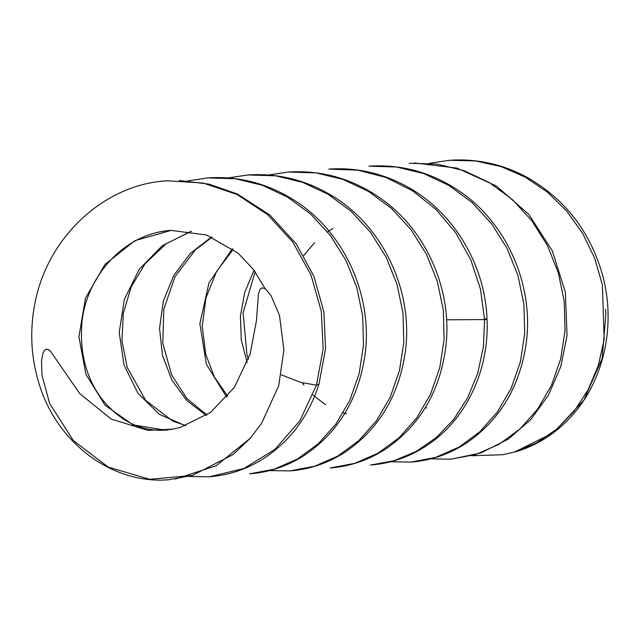 <?xml version="1.0" encoding="UTF-8"?>
<svg xmlns="http://www.w3.org/2000/svg" width="640" height="640" viewBox="0 0 640 640"><rect width="100%" height="100%" fill="white"/><g stroke="black" fill="none" stroke-linecap="round" stroke-linejoin="round"><path stroke-width="0.96" d="M471.704 455.768L502.752 454.72L514.64 452.016L536.696 442.872L556.76 429.128L574.112 411.24L588.12 389.848L598.256 365.656L604.16 339.504L602.392 284.928L594.704 258.368L582.728 233.504L566.832 211.2L547.52 192.216L525.4 177.192L501.192 166.648L475.672 160.944L449.68 160.288L429.424 163.28M430.856 458.84L451.096 459.176L475.776 454.512L499.04 444.32L519.952 428.992L537.656 409.112L551.432 385.456L560.68 358.936L565.032 330.576L564.232 301.464L558.296 272.728L547.376 245.472L531.864 220.752L512.304 199.52L489.384 182.592L463.96 170.624L436.944 164.088L409.328 163.216M390.552 461.776L410.872 462.104L435.544 457.424L458.808 447.216L479.704 431.864L497.4 411.984L511.152 388.32L520.4 361.8L524.728 333.432L523.92 304.328L517.968 275.592L507.04 248.352L491.52 223.632L471.944 202.416L449.032 185.496L423.6 173.544L396.584 167.008L368.976 166.16M370.544 465.032L393.944 460.752L416.12 451.488L436.272 437.568L453.648 419.472L467.632 397.832L477.68 373.392L483.408 347L484.584 319.576L487.024 319.192L484.552 318.8M446.608 319.816L484.584 319.576L480.448 289.048L470.72 259.712L455.752 232.824L436.12 209.536L412.6 190.832L386.144 177.52L357.824 170.16L328.776 169.088C357.328 167.224 384.224 173.52 409.456 187.984C454.872 213.816 485.232 266.04 487.024 319.192C489.424 368.176 467.696 416.328 431.088 442.592C412.744 455.848 392.544 463.328 370.488 465.04M425.344 407.664L426.808 408.016M514.64 452.016L553.352 432.76L583.856 400.168L602.136 358.552L605.912 313.84L605.432 309.272M254.024 270.232L244.72 292.456L240.416 316.176L241.288 340.032L247.176 362.648M232.448 248.672L208.952 282.864L199.88 323.72L206.344 364.176L226.752 397.264M211.592 236.912L190.272 253.464L173.824 275.376L163.36 300.992L159.536 328.368L162.504 355.448L171.92 380.184L186.928 400.688L206.24 415.432M191.168 231.224L162.24 245.752L139.208 269.32L124.392 299.32L119.216 332.424L124.008 364.968L138 393.328L159.384 414.36L185.544 425.744M281.304 374.832L300.704 382.384L316.44 385.168L318.992 384.04C308.64 416.384 290.112 441.272 263.416 458.72C246.696 469.272 228.656 475.288 209.304 476.784L243.992 468.464L275.016 449.32L299.856 420.816L316.44 385.168L323.144 348.952L321.328 311.44L311.024 275.04L292.776 242.072L267.648 214.656L237.128 194.544L203.064 183.016L167.536 180.824L164.352 181.096M288.376 172.024C324.456 169.864 357.144 180.08 386.44 202.664C428.512 235.176 451.856 291.952 446.056 344.912C440.664 390.096 420.688 424.712 386.112 448.76C368.912 460.04 350.256 466.44 330.152 467.976L354.84 463.32L378.112 453.128L399.024 437.792L416.736 417.92L430.504 394.264L439.768 367.744L444.104 339.376L443.32 310.264L437.36 281.528L426.456 254.264L410.936 229.552L391.368 208.312L368.448 191.392L343.016 179.416L316 172.888L288.384 172.024L268.208 175.016M269.64 470.576L289.984 470.904L314.648 466.216L337.904 456L358.8 440.656L376.488 420.768L390.24 397.112L399.48 370.584L403.808 342.232L402.992 313.12L397.048 284.4L386.12 257.152L370.608 232.448L351.032 211.224L328.12 194.304L302.696 182.36L275.688 175.816L248.08 174.968L227.888 177.952M207.872 177.888C238.272 175.944 266.648 183.144 293.008 199.496C344.424 230.912 373.792 296.8 364.744 356.616C358.008 399.92 337.776 432.904 304.048 455.568C287.232 466.272 269.072 472.36 249.56 473.84L274.24 469.184L297.496 458.992L318.416 443.664L336.112 423.792L349.888 400.144L359.144 373.632L363.488 345.28L362.704 316.176L356.768 287.44L345.864 260.192L330.36 235.472L310.808 214.232L287.904 197.296L262.488 185.32L235.48 178.768L207.88 177.888L187.736 180.864M192.184 475.488L149.688 479.296L108.256 467.112L73.376 440.584L49.704 403.648L41.984 375.312L41.512 360.64L42.872 353.472L44.536 350.296L46.32 349.16L48.496 349.616L50.424 351.184L79.776 393.648L111.28 419.12L147.912 430.376L173.088 429.112L180.456 427.36L210.576 412.392L234.44 387.232L250.112 354.152L256.44 320.656L258.448 293.96L259.96 289.416L261.656 287.992L263.928 288.2L266.048 289.56L270.912 295.408L279.472 315.296L283.904 350.064L278.672 385.792L261.6 423.32L250.312 438.224L233.008 454.616L192.192 475.496L168.952 479.72C111.984 484.76 55.84 442.184 38.68 382.384C31.224 357.664 29.776 332.344 34.328 306.408C46.432 235.92 106.096 183.544 167.536 180.824M265.312 288.984L253.528 269.56L238.24 253.288L206.408 234.976L171.128 230.392L134.896 240.656L104.984 264.44L85.464 298.192L78.912 336.792L85.952 374.408L105.136 405.336L133.152 424.896L165.36 430.136L167.72 429.928M515.584 451.848C536.712 445.488 555.048 433.936 570.584 417.192C604.248 381.296 616.76 323.928 601.952 272.936C589.104 229.72 563.504 197.504 525.128 176.28C501.28 163.84 476.128 158.512 449.672 160.28M451.168 459.168L480.896 452.96L508.288 439.12L530.728 419.64L548.504 395.048L560.8 366.56L567.04 335.536L565.376 292.312L552.28 250.736L528.696 214.288L496.408 186.016L456.976 168.088L414.4 162.944M410.816 462.112C430.632 460.592 449.048 454.328 466.064 443.328C499.216 420.704 519.168 388.032 525.92 345.296C534.72 287.648 508.056 224.112 459.848 191.464C432.12 172.528 401.832 164.088 369 166.16M346.528 413.744L343.248 412.864M325.624 404.864L312.976 395.056M303.92 385.024L302.28 382.84M303.672 255.472L314.584 242.688M327.544 231.872L333.032 228.328M248.392 359.36L246.968 354.872L243.104 312.816L255.152 271.768M227.696 396.144L214.416 377.04L205.664 354.104L202.272 326.224L205.96 297.896L216.56 271.528L233.256 249.272M289.976 470.904C309.728 469.376 328.088 463.136 345.048 452.2C378.784 429.168 398.848 395.864 405.248 352.272C413.808 291.936 383.408 225.952 331.184 195.24C305.32 179.792 277.616 173.032 248.072 174.968M206.904 414.992L186.92 398.544L171.704 375.08L162.784 343.256L163.832 309.072L175.032 276.704L195.184 250.024L212.112 237.136M185.888 425.624L172.8 421.136L145.664 400.4L127.216 367.408L121.968 340.968L123.28 313.416L131.192 286.92L145.2 263.576L166.232 243.68L191.424 231.264M189.04 476.448L209.304 476.784M165.36 430.144L173.088 429.112M179.32 180.496L208.992 184.104L237.384 194.032L269.936 215.072L296.352 244.088L313.976 276.44L323.872 311.984L325.568 348.576L318.992 384.04M175.312 479.064L216.136 465.752L250.32 438.232M171.024 230.408C121.936 233.368 83.368 280.248 81.616 327.72C80.272 354.688 86.72 378.048 100.96 397.784C119.088 420.864 140.576 431.648 165.424 430.128"/></g></svg>
